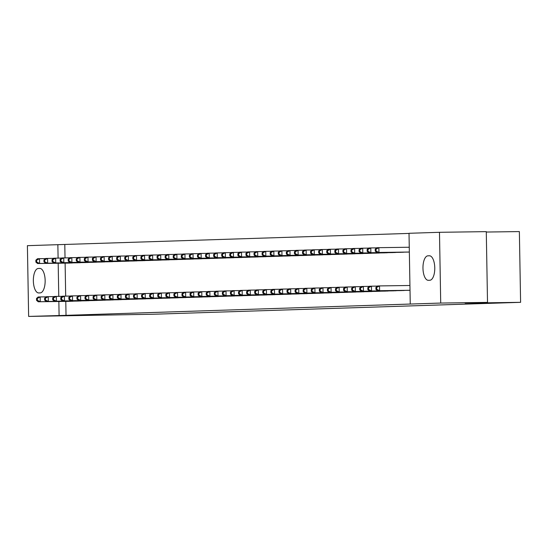 <?xml version="1.0" encoding="UTF-8"?>
<svg xmlns="http://www.w3.org/2000/svg" width="548" height="548" viewBox="0 0 548 548"><rect width="100%" height="100%" fill="white"/><g stroke="black" fill="none" stroke-linecap="round" stroke-linejoin="round"><path stroke-width="0.82" d="M409.02 233.414L57.862 244.682L58.095 258.122M409.02 233.29L439.482 232.304L440.715 303.058L410.253 304.044L409.02 233.29M440.715 303.058L487.515 302.393L486.281 231.64L439.482 232.304M486.288 232.044L519.367 231.578L520.6 302.332L153.282 314.244L28.633 316.422L27.4 245.668L57.862 244.682M399.876 252.34L404.725 252.128M400.54 290.591L405.39 290.372M383.716 252.868L388.559 252.649M384.381 291.111L389.231 290.899M367.557 253.388L372.4 253.176M368.222 291.639L373.072 291.42M351.398 253.916L356.241 253.697M352.063 292.159L356.912 291.947M335.232 254.436L340.082 254.224M335.903 292.687L340.746 292.468M319.073 254.964L323.923 254.745M319.744 293.207L324.587 292.995M302.914 255.484L307.764 255.272M303.585 293.735L308.428 293.516M286.755 256.012L291.605 255.793M287.419 294.262L292.269 294.043M270.596 256.539L275.439 256.32M271.26 294.783L276.11 294.564M254.436 257.06L259.279 256.841M255.101 295.31L259.951 295.091M238.277 257.587L243.12 257.368M238.942 295.831L243.792 295.619M222.118 258.108L226.961 257.896M222.783 296.358L227.632 296.139M205.952 258.635L210.802 258.416M206.623 296.879L211.466 296.667M189.793 259.156L194.643 258.944M190.464 297.406L195.307 297.187M173.634 259.684L178.484 259.464M174.305 297.927L179.148 297.715M157.475 260.204L162.324 259.992M158.139 298.454L162.989 298.235M141.316 260.732L146.158 260.512M141.98 298.975L146.83 298.763M125.156 261.252L129.999 261.04M125.821 299.503L130.671 299.283M108.997 261.78L113.84 261.56M109.662 300.023L114.511 299.811M92.831 262.3L97.681 262.088M93.503 300.551L98.352 300.331M76.672 262.828L81.522 262.608M77.343 301.071L82.186 300.859M64.794 244.579L65.027 257.875M65.116 263.136L65.692 296.126M65.787 301.386L66.027 315.34L410.253 304.044M69.26 301.338L74.11 301.119M68.596 263.088L73.439 262.869M85.42 300.811L90.269 300.592M84.755 262.561L89.598 262.348M101.579 300.283L106.428 300.071M100.914 262.04L105.764 261.821M117.745 299.763L122.588 299.544M117.073 261.512L121.923 261.3M133.904 299.235L138.747 299.023M133.233 260.992L138.082 260.773M150.063 298.715L154.906 298.496M149.392 260.464L154.241 260.252M166.222 298.187L171.072 297.975M165.558 259.944L170.401 259.725M182.381 297.667L187.231 297.448M181.717 259.416L186.56 259.204M198.54 297.139L203.39 296.927M197.876 258.896L202.719 258.677M214.7 296.619L219.549 296.399M214.035 258.368L218.885 258.156M230.866 296.091L235.709 295.879M230.194 257.848L235.044 257.629M247.025 295.571L251.868 295.351M246.353 257.32L251.203 257.108M263.184 295.043L268.027 294.831M262.513 256.8L267.362 256.58M279.343 294.523L284.193 294.303M278.672 256.272L283.522 256.06M295.502 293.995L300.352 293.783M294.838 255.752L299.681 255.532M311.661 293.475L316.511 293.255M310.997 255.224L315.84 255.012M327.82 292.947L332.67 292.735M327.156 254.704L331.999 254.484M343.98 292.427L348.829 292.207M343.315 254.176L348.165 253.964M360.146 291.899L364.989 291.687M359.474 253.656L364.324 253.436M376.305 291.378L381.148 291.159M375.633 253.128L380.483 252.916M392.464 290.851L397.307 290.639M391.793 252.607L396.642 252.388M408.623 290.33L410.014 290.31M407.952 252.08L409.349 252.059M429.379 255.779A12.241 5.172 89.2 0 1 429.42 255.779A12.241 5.172 89.2 0 1 434.77 267.904A12.241 5.172 89.2 0 1 429.81 280.261L428.351 280.309A12.241 5.172 89.2 0 1 428.317 280.309A12.241 5.172 89.2 0 1 422.967 268.191A12.241 5.172 89.2 0 1 427.926 255.827L429.461 255.779M66.027 315.34L28.633 316.422M487.515 302.393L465.136 303.119L520.6 302.332M38.737 292.947A12.241 5.172 89.2 0 1 38.696 292.947A12.241 5.172 89.2 0 1 33.353 280.823A12.241 5.172 89.2 0 1 38.305 268.465L39.764 268.417A12.241 5.172 89.2 0 1 39.805 268.417A12.241 5.172 89.2 0 1 45.148 280.535A12.241 5.172 89.2 0 1 40.189 292.899L38.737 292.947M58.184 263.239L58.766 296.372M58.855 301.482L59.095 315.436M36.524 298.441L36.558 300.352L37.367 300.325L37.333 298.413L36.524 298.441L38.148 296.995L40.168 296.927L40.251 301.708L72.802 301.249M37.367 300.325L40.251 301.708L38.23 301.777L70.569 301.318M37.333 298.413L40.168 296.927L46.101 296.845M36.558 300.352L38.23 301.777M35.853 260.197L35.887 262.108L36.695 262.081L36.661 260.17L35.853 260.197L37.476 258.745L39.497 258.683L39.579 263.465L37.559 263.526L69.904 263.074M45.429 258.601L39.497 258.683L36.661 260.17M72.137 262.999L39.579 263.465L36.695 262.081M37.559 263.526L35.887 262.108M44.6 298.181L44.635 300.092L45.443 300.064L45.409 298.153L44.6 298.181L46.224 296.735L48.245 296.667L48.327 301.448L80.885 300.982M45.443 300.064L48.327 301.448L46.306 301.516L78.652 301.058M45.409 298.153L48.245 296.667L54.177 296.584M44.635 300.092L46.306 301.516M52.683 297.92L52.718 299.831L53.526 299.804L53.492 297.893L52.683 297.92L54.307 296.468L56.328 296.406L56.41 301.188L88.961 300.722M53.526 299.804L56.41 301.188L54.389 301.249L86.728 300.797M53.492 297.893L56.328 296.406L62.26 296.324M52.718 299.831L54.389 301.249M43.936 259.93L43.97 261.841L44.778 261.821L44.744 259.903L43.936 259.93L45.559 258.485L47.58 258.423L47.662 263.204L45.642 263.266L77.98 262.807M53.512 258.334L47.58 258.423L44.744 259.903M80.213 262.739L47.662 263.204L44.778 261.821M45.642 263.266L43.97 261.841M52.012 259.67L52.046 261.581L52.855 261.554L52.82 259.642L52.012 259.67L53.636 258.224L55.656 258.156L55.738 262.937L53.725 263.006L86.063 262.547M61.595 258.074L55.656 258.156L52.82 259.642M88.297 262.471L55.738 262.937L52.855 261.554M53.725 263.006L52.046 261.581M60.766 297.653L60.794 299.564L61.602 299.544L61.568 297.626L60.766 297.653L62.383 296.208L64.404 296.146L64.486 300.921L97.044 300.462M61.602 299.544L64.486 300.921L62.472 300.989L94.811 300.53M61.568 297.626L64.404 296.146L70.343 296.057M60.794 299.564L62.472 300.989M68.843 297.393L68.877 299.304L69.685 299.276L69.651 297.365L68.843 297.393L70.466 295.947L72.487 295.879L72.569 300.66L105.12 300.194M69.685 299.276L72.569 300.66L70.548 300.729L102.887 300.27M69.651 297.365L72.487 295.879L78.419 295.797M68.877 299.304L70.548 300.729M60.095 259.41L60.129 261.321L60.938 261.293L60.903 259.382L60.095 259.41L61.718 257.964L63.739 257.896L63.821 262.677L61.801 262.745L94.14 262.286M69.671 257.813L63.739 257.896L60.903 259.382M96.373 262.211L63.821 262.677L60.938 261.293M61.801 262.745L60.129 261.321M68.178 259.149L68.205 261.06L69.014 261.033L68.986 259.122L68.178 259.149L69.795 257.697L71.815 257.635L71.904 262.417L69.884 262.478L102.223 262.026M77.754 257.546L71.815 257.635L68.986 259.122M104.456 261.951L71.904 262.417L69.014 261.033M69.884 262.478L68.205 261.06M76.925 297.132L76.96 299.044L77.761 299.016L77.734 297.105L76.925 297.132L78.542 295.687L80.563 295.619L80.652 300.4L113.203 299.934M77.761 299.016L80.652 300.4L78.631 300.468L110.97 300.009M77.734 297.105L80.563 295.619L86.502 295.536M76.96 299.044L78.631 300.468M76.254 258.882L76.288 260.793L77.097 260.773L77.062 258.855L76.254 258.882L77.878 257.437L79.898 257.375L79.981 262.149L77.96 262.218L110.306 261.759M85.831 257.286L79.898 257.375L77.062 258.855M112.532 261.691L79.981 262.149L77.097 260.773M77.96 262.218L76.288 260.793M85.002 296.872L85.036 298.783L85.844 298.756L85.81 296.845L85.002 296.872L86.625 295.42L88.646 295.358L88.728 300.14L121.279 299.674M85.844 298.756L88.728 300.14L86.707 300.201L119.053 299.749M85.81 296.845L88.646 295.358L94.578 295.269M85.036 298.783L86.707 300.201M84.337 258.622L84.371 260.533L85.18 260.506L85.145 258.594L84.337 258.622L85.961 257.176L87.975 257.108L88.064 261.889L86.043 261.958L118.382 261.499M93.913 257.026L87.975 257.108L85.145 258.594M120.615 261.423L88.064 261.889L85.18 260.506M86.043 261.958L84.371 260.533M93.085 296.605L93.119 298.516L93.927 298.496L93.893 296.578L93.085 296.605L94.708 295.16L96.722 295.098L96.811 299.872L129.362 299.414M93.927 298.496L96.811 299.872L94.79 299.941L127.129 299.482M93.893 296.578L96.722 295.098L102.661 295.009M93.119 298.516L94.79 299.941M92.413 258.361L92.448 260.273L93.256 260.245L93.222 258.334L92.413 258.361L94.037 256.916L96.058 256.848L96.14 261.629L94.119 261.697L126.465 261.238M101.99 256.765L96.058 256.848L93.222 258.334M128.698 261.163L96.14 261.629L93.256 260.245M94.119 261.697L92.448 260.273M101.161 296.345L101.195 298.256L102.003 298.228L101.969 296.317L101.161 296.345L102.784 294.899L104.805 294.831L104.887 299.612L137.445 299.146M102.003 298.228L104.887 299.612L102.866 299.681L135.212 299.222M101.969 296.317L104.805 294.831L110.737 294.749M101.195 298.256L102.866 299.681M100.496 258.101L100.531 260.012L101.339 259.985L101.305 258.074L100.496 258.101L102.12 256.649L104.141 256.587L104.223 261.369L102.202 261.43L134.541 260.978M110.073 256.498L104.141 256.587L101.305 258.074M136.774 260.903L104.223 261.369L101.339 259.985M102.202 261.43L100.531 260.012M109.244 296.084L109.278 297.996L110.086 297.968L110.052 296.057L109.244 296.084L110.867 294.639L112.888 294.571L112.97 299.352L145.521 298.886M110.086 297.968L112.97 299.352L110.949 299.414L143.288 298.961M110.052 296.057L112.888 294.571L118.82 294.488M109.278 297.996L110.949 299.414M108.573 257.834L108.607 259.745L109.415 259.725L109.381 257.807L108.573 257.834L110.196 256.389L112.217 256.32L112.299 261.101L110.278 261.17L142.624 260.711M118.149 256.238L112.217 256.32L109.381 257.807M144.857 260.643L112.299 261.101L109.415 259.725M110.278 261.17L108.607 259.745M117.32 295.817L117.354 297.735L118.163 297.708L118.128 295.797L117.32 295.817L118.943 294.372L120.964 294.31L121.046 299.092L153.604 298.626M118.163 297.708L121.046 299.092L119.026 299.153L151.371 298.694M118.128 295.797L120.964 294.31L126.896 294.221M117.354 297.735L119.026 299.153M116.656 257.574L116.69 259.485L117.498 259.457L117.464 257.546L116.656 257.574L118.279 256.128L120.3 256.06L120.382 260.841L118.361 260.91L150.7 260.451M126.232 255.978L120.3 256.06L117.464 257.546M152.933 260.375L120.382 260.841L117.498 259.457M118.361 260.91L116.69 259.485M125.403 295.557L125.437 297.468L126.246 297.448L126.211 295.53L125.403 295.557L127.026 294.112L129.047 294.043L129.129 298.824L161.681 298.365M126.246 297.448L129.129 298.824L127.109 298.893L159.447 298.434M126.211 295.53L129.047 294.043L134.979 293.961M125.437 297.468L127.109 298.893M124.739 257.313L124.766 259.225L125.574 259.197L125.547 257.286L124.739 257.313L126.355 255.868L128.376 255.8L128.458 260.581L126.444 260.643L158.783 260.19M134.315 255.717L128.376 255.8L125.547 257.286M161.016 260.115L128.458 260.581L125.574 259.197M126.444 260.643L124.766 259.225M133.486 295.297L133.513 297.208L134.322 297.18L134.294 295.269L133.486 295.297L135.103 293.851L137.123 293.783L137.212 298.564L169.764 298.098M134.322 297.18L137.212 298.564L135.192 298.633L167.53 298.174M134.294 295.269L137.123 293.783L143.062 293.701M133.513 297.208L135.192 298.633M132.815 257.046L132.849 258.964L133.657 258.937L133.623 257.026L132.815 257.046L134.438 255.601L136.459 255.539L136.541 260.321L134.52 260.382L166.866 259.923M142.391 255.45L136.459 255.539L133.623 257.026M169.092 259.855L136.541 260.321L133.657 258.937M134.52 260.382L132.849 258.964M141.562 295.036L141.596 296.948L142.405 296.92L142.37 295.009L141.562 295.036L143.186 293.591L145.206 293.523L145.288 298.304L177.84 297.838M142.405 296.92L145.288 298.304L143.268 298.365L175.613 297.913M142.37 295.009L145.206 293.523L151.138 293.44M141.596 296.948L143.268 298.365M140.898 256.786L140.932 258.697L141.74 258.677L141.706 256.759L140.898 256.786L142.521 255.341L144.535 255.272L144.624 260.053L142.603 260.122L174.942 259.663M150.474 255.19L144.535 255.272L141.706 256.759M177.175 259.594L144.624 260.053L141.74 258.677M142.603 260.122L140.932 258.697M149.645 294.769L149.679 296.687L150.488 296.66L150.453 294.749L149.645 294.769L151.269 293.324L153.282 293.262L153.372 298.044L185.923 297.578M150.488 296.66L153.372 298.044L151.351 298.105L183.69 297.646M150.453 294.749L153.282 293.262L159.221 293.173M149.679 296.687L151.351 298.105M148.974 256.526L149.008 258.437L149.816 258.409L149.782 256.498L148.974 256.526L150.597 255.08L152.618 255.012L152.7 259.793L150.679 259.862L183.025 259.403M158.55 254.93L152.618 255.012L149.782 256.498M185.258 259.327L152.7 259.793L149.816 258.409M150.679 259.862L149.008 258.437M157.721 294.509L157.756 296.42L158.564 296.399L158.53 294.481L157.721 294.509L159.345 293.064L161.365 292.995L161.448 297.776L194.006 297.317M158.564 296.399L161.448 297.776L159.427 297.845L191.773 297.386M158.53 294.481L161.365 292.995L167.298 292.913M157.756 296.42L159.427 297.845M157.057 256.265L157.091 258.177L157.899 258.149L157.865 256.238L157.057 256.265L158.68 254.82L160.701 254.751L160.783 259.533L158.762 259.594L191.101 259.142M166.633 254.669L160.701 254.751L157.865 256.238M193.334 259.067L160.783 259.533L157.899 258.149M158.762 259.594L157.091 258.177M165.804 294.249L165.839 296.16L166.647 296.132L166.613 294.221L165.804 294.249L167.428 292.803L169.448 292.735L169.531 297.516L202.082 297.05M166.647 296.132L169.531 297.516L167.51 297.585L199.849 297.126M166.613 294.221L169.448 292.735L175.381 292.653M165.839 296.16L167.51 297.585M165.133 255.998L165.167 257.916L165.976 257.889L165.941 255.978L165.133 255.998L166.756 254.553L168.777 254.491L168.859 259.273L166.839 259.334L199.184 258.875M174.709 254.402L168.777 254.491L165.941 255.978M201.417 258.807L168.859 259.273L165.976 257.889M166.839 259.334L165.167 257.916M173.88 293.988L173.915 295.899L174.723 295.872L174.689 293.961L173.88 293.988L175.504 292.536L177.525 292.474L177.607 297.256L210.165 296.79M174.723 295.872L177.607 297.256L175.586 297.317L207.932 296.865M174.689 293.961L177.525 292.474L183.457 292.392M173.915 295.899L175.586 297.317M173.216 255.738L173.25 257.649L174.059 257.629L174.024 255.711L173.216 255.738L174.839 254.293L176.86 254.224L176.942 259.005L174.922 259.074L207.26 258.615M182.792 254.142L176.86 254.224L174.024 255.711M209.494 258.546L176.942 259.005L174.059 257.629M174.922 259.074L173.25 257.649M181.963 293.721L181.998 295.639L182.806 295.612L182.772 293.701L181.963 293.721L183.587 292.276L185.608 292.214L185.69 296.995L218.241 296.53M182.806 295.612L185.69 296.995L183.669 297.057L216.008 296.598M182.772 293.701L185.608 292.214L191.54 292.125M181.998 295.639L183.669 297.057M181.299 255.478L181.326 257.389L182.135 257.361L182.1 255.45L181.299 255.478L182.916 254.032L184.936 253.964L185.019 258.745L183.005 258.814L215.343 258.355M190.875 253.882L184.936 253.964L182.1 255.45M217.577 258.279L185.019 258.745L182.135 257.361M183.005 258.814L181.326 257.389M190.046 293.461L190.074 295.372L190.882 295.345L190.855 293.433L190.046 293.461L191.663 292.016L193.684 291.947L193.766 296.728L226.324 296.269M190.882 295.345L193.766 296.728L191.752 296.797L224.091 296.338M190.855 293.433L193.684 291.947L199.623 291.865M190.074 295.372L191.752 296.797M189.375 255.217L189.409 257.128L190.218 257.101L190.183 255.19L189.375 255.217L190.999 253.765L193.019 253.703L193.101 258.485L191.081 258.546L223.42 258.094M198.951 253.621L193.019 253.703L190.183 255.19M225.653 258.019L193.101 258.485L190.218 257.101M191.081 258.546L189.409 257.128M198.123 293.201L198.157 295.112L198.965 295.084L198.931 293.173L198.123 293.201L199.746 291.755L201.767 291.687L201.849 296.468L234.4 296.002M198.965 295.084L201.849 296.468L199.828 296.536L232.174 296.078M198.931 293.173L201.767 291.687L207.699 291.605M198.157 295.112L199.828 296.536M197.458 254.95L197.492 256.868L198.294 256.841L198.266 254.93L197.458 254.95L199.075 253.505L201.095 253.443L201.185 258.224L199.164 258.286L231.503 257.827M207.034 253.354L201.095 253.443L198.266 254.93M233.736 257.759L201.185 258.224L198.294 256.841M199.164 258.286L197.492 256.868M206.206 292.94L206.24 294.851L207.048 294.824L207.014 292.913L206.206 292.94L207.829 291.488L209.843 291.426L209.932 296.208L242.483 295.742M207.048 294.824L209.932 296.208L207.911 296.269L240.25 295.817M207.014 292.913L209.843 291.426L215.782 291.344M206.24 294.851L207.911 296.269M205.534 254.69L205.569 256.601L206.377 256.574L206.343 254.662L205.534 254.69L207.158 253.245L209.178 253.176L209.261 257.957L207.24 258.026L239.586 257.567M215.111 253.094L209.178 253.176L206.343 254.662M241.819 257.498L209.261 257.957L206.377 256.574M207.24 258.026L205.569 256.601M214.282 292.673L214.316 294.591L215.124 294.564L215.09 292.653L214.282 292.673L215.905 291.228L217.926 291.166L218.008 295.947L250.566 295.482M215.124 294.564L218.008 295.947L215.987 296.009L248.333 295.55M215.09 292.653L217.926 291.166L223.858 291.077M214.316 294.591L215.987 296.009M213.617 254.43L213.651 256.341L214.46 256.313L214.426 254.402L213.617 254.43L215.241 252.984L217.261 252.916L217.344 257.697L215.323 257.766L247.662 257.307M223.194 252.834L217.261 252.916L214.426 254.402M249.895 257.231L217.344 257.697L214.46 256.313M215.323 257.766L213.651 256.341M222.365 292.413L222.399 294.324L223.207 294.297L223.173 292.385L222.365 292.413L223.988 290.967L226.009 290.899L226.091 295.68L258.642 295.221M223.207 294.297L226.091 295.68L224.07 295.749L256.409 295.29M223.173 292.385L226.009 290.899L231.941 290.817M222.399 294.324L224.07 295.749M230.441 292.153L230.475 294.064L231.283 294.036L231.249 292.125L230.441 292.153L232.064 290.707L234.085 290.639L234.167 295.42L266.725 294.954M231.283 294.036L234.167 295.42L232.147 295.488L264.492 295.03M231.249 292.125L234.085 290.639L240.017 290.556M230.475 294.064L232.147 295.488M238.524 291.892L238.558 293.803L239.366 293.776L239.332 291.865L238.524 291.892L240.147 290.44L242.168 290.378L242.25 295.16L274.801 294.694M239.366 293.776L242.25 295.16L240.23 295.221L272.568 294.769M239.332 291.865L242.168 290.378L248.1 290.296M238.558 293.803L240.23 295.221M246.607 291.625L246.634 293.543L247.443 293.516L247.408 291.605L246.607 291.625L248.223 290.18L250.244 290.118L250.326 294.899L282.884 294.434M247.443 293.516L250.326 294.899L248.313 294.961L280.651 294.502M247.408 291.605L250.244 290.118L256.183 290.029M246.634 293.543L248.313 294.961M254.683 291.365L254.717 293.276L255.526 293.249L255.491 291.337L254.683 291.365L256.306 289.919L258.327 289.851L258.409 294.632L290.961 294.173M255.526 293.249L258.409 294.632L256.389 294.701L288.728 294.242M255.491 291.337L258.327 289.851L264.259 289.769M254.717 293.276L256.389 294.701M262.766 291.104L262.8 293.016L263.602 292.988L263.574 291.077L262.766 291.104L264.383 289.659L266.403 289.591L266.492 294.372L299.044 293.906M263.602 292.988L266.492 294.372L264.472 294.44L296.811 293.981M263.574 291.077L266.403 289.591L272.342 289.508M262.8 293.016L264.472 294.44M270.842 290.844L270.876 292.755L271.685 292.728L271.65 290.817L270.842 290.844L272.466 289.392L274.486 289.33L274.569 294.112L307.12 293.646M271.685 292.728L274.569 294.112L272.548 294.173L304.894 293.721M271.65 290.817L274.486 289.33L280.418 289.248M270.876 292.755L272.548 294.173M221.693 254.169L221.728 256.08L222.536 256.053L222.502 254.142L221.693 254.169L223.317 252.717L225.338 252.655L225.42 257.437L223.399 257.498L255.745 257.046M231.27 252.573L225.338 252.655L222.502 254.142M257.978 256.971L225.42 257.437L222.536 256.053M223.399 257.498L221.728 256.08M229.776 253.902L229.811 255.82L230.619 255.793L230.585 253.882L229.776 253.902L231.4 252.457L233.421 252.395L233.503 257.176L231.482 257.238L263.821 256.779M239.353 252.306L233.421 252.395L230.585 253.882M266.054 256.711L233.503 257.176L230.619 255.793M231.482 257.238L229.811 255.82M237.853 253.642L237.887 255.553L238.695 255.526L238.661 253.614L237.853 253.642L239.476 252.196L241.497 252.128L241.579 256.909L239.558 256.978L271.904 256.519M247.429 252.046L241.497 252.128L238.661 253.614M274.137 256.45L241.579 256.909L238.695 255.526M239.558 256.978L237.887 255.553M245.936 253.382L245.97 255.293L246.778 255.265L246.744 253.354L245.936 253.382L247.559 251.936L249.58 251.868L249.662 256.649L247.641 256.717L279.98 256.259M255.512 251.785L249.58 251.868L246.744 253.354M282.213 256.183L249.662 256.649L246.778 255.265M247.641 256.717L245.97 255.293M254.019 253.121L254.046 255.032L254.854 255.005L254.827 253.094L254.019 253.121L255.635 251.669L257.656 251.607L257.745 256.389L255.724 256.45L288.063 255.998M263.595 251.525L257.656 251.607L254.827 253.094M290.296 255.923L257.745 256.389L254.854 255.005M255.724 256.45L254.046 255.032M262.095 252.854L262.129 254.765L262.937 254.745L262.903 252.827L262.095 252.854L263.718 251.409L265.739 251.347L265.821 256.128L263.8 256.19L296.146 255.731M271.671 251.258L265.739 251.347L262.903 252.827M298.372 255.663L265.821 256.128L262.937 254.745M263.8 256.19L262.129 254.765M270.178 252.594L270.212 254.505L271.02 254.478L270.986 252.566L270.178 252.594L271.801 251.148L273.815 251.08L273.904 255.861L271.883 255.93L304.222 255.471M279.754 250.998L273.815 251.08L270.986 252.566M306.455 255.395L273.904 255.861L271.02 254.478M271.883 255.93L270.212 254.505M278.925 290.577L278.959 292.488L279.768 292.468L279.733 290.55L278.925 290.577L280.549 289.132L282.562 289.07L282.652 293.844L315.203 293.386M279.768 292.468L282.652 293.844L280.631 293.913L312.97 293.454M279.733 290.55L282.562 289.07L288.501 288.981M278.959 292.488L280.631 293.913M278.254 252.333L278.288 254.245L279.096 254.217L279.062 252.306L278.254 252.333L279.877 250.888L281.898 250.82L281.98 255.601L279.959 255.669L312.305 255.21M287.83 250.737L281.898 250.82L279.062 252.306M314.538 255.135L281.98 255.601L279.096 254.217M279.959 255.669L278.288 254.245M287.001 290.317L287.036 292.228L287.844 292.2L287.81 290.289L287.001 290.317L288.625 288.871L290.646 288.803L290.728 293.584L323.286 293.118M287.844 292.2L290.728 293.584L288.707 293.653L321.053 293.194M287.81 290.289L290.646 288.803L296.578 288.721M287.036 292.228L288.707 293.653M286.337 252.073L286.371 253.984L287.179 253.957L287.145 252.046L286.337 252.073L287.96 250.621L289.981 250.559L290.063 255.341L288.043 255.402L320.381 254.95M295.913 250.47L289.981 250.559L287.145 252.046M322.614 254.875L290.063 255.341L287.179 253.957M288.043 255.402L286.371 253.984M295.084 290.056L295.119 291.968L295.927 291.94L295.893 290.029L295.084 290.056L296.708 288.611L298.729 288.543L298.811 293.324L331.362 292.858M295.927 291.94L298.811 293.324L296.79 293.392L329.129 292.933M295.893 290.029L298.729 288.543L304.661 288.46M295.119 291.968L296.79 293.392M294.413 251.806L294.447 253.717L295.256 253.697L295.221 251.779L294.413 251.806L296.036 250.361L298.057 250.299L298.139 255.073L296.119 255.142L328.464 254.683M303.989 250.21L298.057 250.299L295.221 251.779M330.697 254.615L298.139 255.073L295.256 253.697M296.119 255.142L294.447 253.717M303.16 289.796L303.195 291.707L304.003 291.68L303.969 289.769L303.16 289.796L304.784 288.344L306.805 288.282L306.887 293.064L339.445 292.598M304.003 291.68L306.887 293.064L304.866 293.125L337.212 292.673M303.969 289.769L306.805 288.282L312.737 288.193M303.195 291.707L304.866 293.125M302.496 251.546L302.53 253.457L303.339 253.429L303.304 251.518L302.496 251.546L304.119 250.1L306.14 250.032L306.222 254.813L304.202 254.882L336.541 254.423M312.072 249.95L306.14 250.032L303.304 251.518M338.774 254.347L306.222 254.813L303.339 253.429M304.202 254.882L302.53 253.457M311.243 289.529L311.278 291.44L312.086 291.42L312.052 289.502L311.243 289.529L312.867 288.084L314.888 288.022L314.97 292.796L347.521 292.337M312.086 291.42L314.97 292.796L312.949 292.865L345.288 292.406M312.052 289.502L314.888 288.022L320.82 287.933M311.278 291.44L312.949 292.865M310.579 251.285L310.606 253.197L311.415 253.169L311.387 251.258L310.579 251.285L312.196 249.84L314.216 249.772L314.299 254.553L312.285 254.621L344.624 254.162M320.155 249.689L314.216 249.772L311.387 251.258M346.857 254.087L314.299 254.553L311.415 253.169M312.285 254.621L310.606 253.197M319.326 289.269L319.354 291.18L320.162 291.152L320.135 289.241L319.326 289.269L320.943 287.823L322.964 287.755L323.046 292.536L355.604 292.07M320.162 291.152L323.046 292.536L321.032 292.605L353.371 292.146M320.135 289.241L322.964 287.755L328.903 287.673M319.354 291.18L321.032 292.605M318.655 251.025L318.689 252.936L319.498 252.909L319.463 250.998L318.655 251.025L320.279 249.573L322.299 249.511L322.382 254.293L320.361 254.354L352.707 253.902M328.231 249.422L322.299 249.511L319.463 250.998M354.933 253.827L322.382 254.293L319.498 252.909M320.361 254.354L318.689 252.936M327.403 289.008L327.437 290.92L328.245 290.892L328.211 288.981L327.403 289.008L329.026 287.563L331.047 287.495L331.129 292.276L363.68 291.81M328.245 290.892L331.129 292.276L329.108 292.344L361.454 291.885M328.211 288.981L331.047 287.495L336.979 287.412M327.437 290.92L329.108 292.344M326.738 250.758L326.772 252.669L327.581 252.649L327.546 250.731L326.738 250.758L328.362 249.313L330.376 249.251L330.465 254.025L328.444 254.094L360.783 253.635M336.314 249.162L330.376 249.251L327.546 250.731M363.016 253.566L330.465 254.025L327.581 252.649M328.444 254.094L326.772 252.669M335.486 288.741L335.52 290.659L336.328 290.632L336.294 288.721L335.486 288.741L337.109 287.296L339.123 287.234L339.212 292.016L371.763 291.55M336.328 290.632L339.212 292.016L337.191 292.077L369.53 291.618M336.294 288.721L339.123 287.234L345.062 287.145M335.52 290.659L337.191 292.077M334.814 250.498L334.849 252.409L335.657 252.381L335.623 250.47L334.814 250.498L336.438 249.052L338.459 248.984L338.541 253.765L336.52 253.834L368.866 253.375M344.391 248.902L338.459 248.984L335.623 250.47M371.099 253.299L338.541 253.765L335.657 252.381M336.52 253.834L334.849 252.409M343.562 288.481L343.596 290.392L344.404 290.372L344.37 288.454L343.562 288.481L345.185 287.036L347.206 286.967L347.288 291.748L379.846 291.289M344.404 290.372L347.288 291.748L345.267 291.817L377.613 291.358M344.37 288.454L347.206 286.967L353.138 286.885M343.596 290.392L345.267 291.817M342.897 250.237L342.932 252.149L343.74 252.121L343.706 250.21L342.897 250.237L344.521 248.792L346.541 248.724L346.624 253.505L344.603 253.566L376.942 253.114M352.474 248.641L346.541 248.724L343.706 250.21M379.175 253.039L346.624 253.505L343.74 252.121M344.603 253.566L342.932 252.149M351.645 288.221L351.679 290.132L352.487 290.104L352.453 288.193L351.645 288.221L353.268 286.775L355.289 286.707L355.371 291.488L387.922 291.022M352.487 290.104L355.371 291.488L353.35 291.557L385.689 291.098M352.453 288.193L355.289 286.707L361.221 286.625M351.679 290.132L353.35 291.557M350.973 249.97L351.008 251.888L351.816 251.861L351.782 249.95L350.973 249.97L352.597 248.525L354.618 248.463L354.7 253.245L352.679 253.306L385.025 252.847M360.55 248.374L354.618 248.463L351.782 249.95M387.258 252.779L354.7 253.245L351.816 251.861M352.679 253.306L351.008 251.888M359.721 287.96L359.755 289.871L360.563 289.844L360.529 287.933L359.721 287.96L361.344 286.515L363.365 286.446L363.447 291.228L396.005 290.762M360.563 289.844L363.447 291.228L361.427 291.289L393.772 290.837M360.529 287.933L363.365 286.446L369.297 286.364M359.755 289.871L361.427 291.289M359.056 249.71L359.091 251.621L359.899 251.601L359.865 249.683L359.056 249.71L360.68 248.265L362.701 248.196L362.783 252.977L360.762 253.046L393.101 252.587M368.633 248.114L362.701 248.196L359.865 249.683M395.334 252.518L362.783 252.977L359.899 251.601M360.762 253.046L359.091 251.621M367.804 287.693L367.838 289.611L368.646 289.584L368.612 287.673L367.804 287.693L369.427 286.248L371.448 286.186L371.53 290.967L404.082 290.502M368.646 289.584L371.53 290.967L369.51 291.029L401.848 290.57M368.612 287.673L371.448 286.186L377.38 286.097M367.838 289.611L369.51 291.029M367.139 249.45L367.167 251.361L367.975 251.333L367.941 249.422L367.139 249.45L368.756 248.004L370.777 247.936L370.859 252.717L368.845 252.786L401.184 252.327M376.716 247.854L370.777 247.936L367.941 249.422M403.417 252.251L370.859 252.717L367.975 251.333M368.845 252.786L367.167 251.361M375.887 287.433L375.914 289.344L376.723 289.323L376.688 287.405L375.887 287.433L377.504 285.988L379.524 285.919L379.606 290.7L410.014 290.269M376.723 289.323L379.606 290.7L377.593 290.769L409.931 290.31M376.688 287.405L379.524 285.919L409.931 285.487M375.914 289.344L377.593 290.769M375.216 249.189L375.25 251.1L376.058 251.073L376.024 249.162L375.216 249.189L376.839 247.744L378.86 247.675L378.942 252.457L376.921 252.518L409.26 252.066M409.26 247.244L378.86 247.675L376.024 249.162M409.349 252.025L378.942 252.457L376.058 251.073M376.921 252.518L375.25 251.1M38.305 268.465L40.148 268.438M427.926 255.827L429.762 255.8"/></g></svg>
